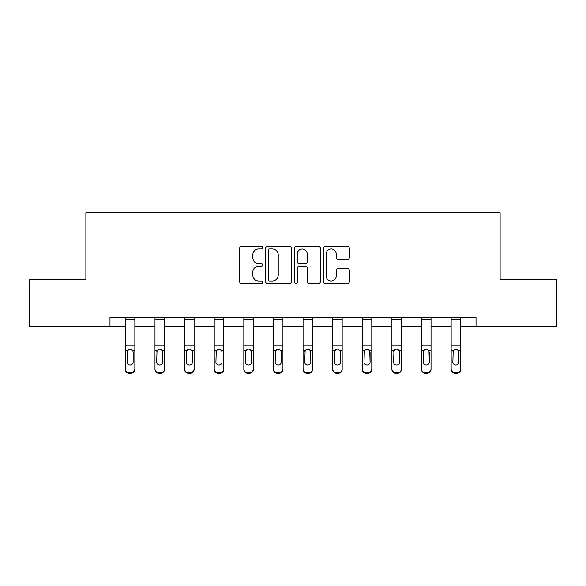 <?xml version="1.0" encoding="UTF-8"?>
<svg xmlns="http://www.w3.org/2000/svg" width="586" height="586" viewBox="0 0 586 586"><rect width="100%" height="100%" fill="white"/><g stroke="black" fill="none" stroke-linecap="round" stroke-linejoin="round"><path stroke-width="0.88" d="M262.623 247.651A1.304 1.304 0 0 0 261.319 246.34L241.52 246.34A1.861 1.861 0 0 0 239.659 248.208L239.659 281.749A1.861 1.861 0 0 0 241.52 283.617L261.319 283.617A1.304 1.304 0 0 0 262.623 282.305A1.304 1.304 0 0 0 261.319 281.002L258.756 281.002A5.963 5.963 0 0 1 252.793 275.039L252.793 272.248A5.963 5.963 0 0 1 258.756 266.286L261.319 266.286A1.304 1.304 0 0 0 262.623 264.982A1.304 1.304 0 0 0 261.319 263.671L258.756 263.671A5.963 5.963 0 0 1 252.793 257.708L252.793 254.917A5.963 5.963 0 0 1 258.756 248.955L261.319 248.955A1.304 1.304 0 0 0 262.623 247.651M347.461 259.481A1.861 1.861 0 0 0 349.322 257.62L349.322 248.208A1.861 1.861 0 0 0 347.461 246.34L325.472 246.34A1.861 1.861 0 0 0 323.611 248.208L323.611 281.749A1.861 1.861 0 0 0 325.472 283.617L347.461 283.617A1.861 1.861 0 0 0 349.322 281.749L349.322 270.38A1.861 1.861 0 0 0 347.461 268.52L338.049 268.52A1.861 1.861 0 0 0 336.188 270.38L336.188 276.021A4.988 4.988 0 0 1 331.2 281.002A4.988 4.988 0 0 1 326.219 276.021L326.219 253.936A4.988 4.988 0 0 1 331.2 248.955A4.988 4.988 0 0 1 336.188 253.936L336.188 257.62A1.861 1.861 0 0 0 338.049 259.481L347.461 259.481M109.985 326.68L29.3 326.68L29.3 279.214L85.878 279.214L85.878 212.769L500.122 212.769L500.122 279.214L556.7 279.214L556.7 326.68L476.015 326.68L476.015 317.187L109.985 317.187L109.985 326.68L125.36 326.68M291.367 248.208A1.861 1.861 0 0 0 289.506 246.34L267.516 246.34A1.861 1.861 0 0 0 265.656 248.208L265.656 281.749A1.861 1.861 0 0 0 267.516 283.617L289.506 283.617A1.861 1.861 0 0 0 291.367 281.749L291.367 248.208M296.494 246.34L318.484 246.34A1.861 1.861 0 0 1 320.344 248.208L320.344 281.749A1.861 1.861 0 0 1 318.484 283.617L309.071 283.617A1.861 1.861 0 0 1 307.211 281.749L307.211 268.146A1.861 1.861 0 0 0 305.343 266.286L299.102 266.286A1.861 1.861 0 0 0 297.241 268.146L297.241 282.305A1.304 1.304 0 0 1 295.937 283.617A1.304 1.304 0 0 1 294.633 282.305L294.633 248.208A1.861 1.861 0 0 1 296.494 246.34M134.853 326.68L154.982 326.68M164.476 326.68L184.597 326.68M194.091 326.68L214.212 326.68M223.706 326.68L243.827 326.68M253.32 326.68L273.442 326.68M282.935 326.68L303.065 326.68M312.558 326.68L332.68 326.68M342.173 326.68L362.295 326.68M371.788 326.68L391.909 326.68M401.403 326.68L421.524 326.68M431.018 326.68L451.147 326.68M460.64 326.68L476.015 326.68M269.567 248.955A1.304 1.304 0 0 0 268.263 250.259L268.263 279.698A1.304 1.304 0 0 0 269.567 281.002L272.27 281.002A5.963 5.963 0 0 0 278.233 275.039L278.233 254.917A5.963 5.963 0 0 0 272.27 248.955L269.567 248.955M307.211 254.031A4.988 4.988 0 0 0 302.222 249.043A4.988 4.988 0 0 0 297.241 254.031L297.241 261.81A1.861 1.861 0 0 0 299.102 263.671L305.343 263.671A1.861 1.861 0 0 0 307.211 261.81L307.211 254.031M125.36 351.285L125.36 368.865A3.794 3.765 -0 0 0 129.162 372.637L131.059 372.637A3.794 3.765 -0 0 0 134.853 368.865L134.853 369.466A3.794 3.765 180 0 1 131.059 373.231L131.059 372.637M133.147 362.089L133.147 352.091L133.147 362.089A3.04 3.011 180 0 1 130.107 365.1A3.04 3.011 180 0 0 133.147 362.089M127.074 362.683L127.074 362.089A3.04 3.011 180 0 0 130.107 365.1M128.524 349.483L127.074 351.856M131.696 349.483L130.107 349.036L132.81 350.692L133.147 352.091M134.853 317.187L134.853 368.865M125.36 317.187L125.36 368.865M129.162 372.637L129.162 373.231L131.059 373.231M129.162 373.231A3.794 3.765 180 0 1 125.36 369.466M125.36 350.692L127.411 350.692L127.074 362.089M127.411 350.692L130.107 349.036M154.982 351.285L154.982 368.865A3.794 3.765 -0 0 0 158.777 372.637L160.674 372.637A3.794 3.765 -0 0 0 164.476 368.865L164.476 369.466A3.794 3.765 180 0 1 160.674 373.231L160.674 372.637M162.762 362.089L162.762 352.091L162.762 362.089A3.04 3.011 180 0 1 159.729 365.1A3.04 3.011 180 0 0 162.762 362.089M156.689 362.683L156.689 362.089A3.04 3.011 180 0 0 159.729 365.1M158.139 349.483L156.689 351.856M161.311 349.483L159.729 349.036L162.425 350.692L162.762 352.091M184.597 351.285L184.597 368.865A3.794 3.765 -0 0 0 188.392 372.637L190.289 372.637A3.794 3.765 -0 0 0 194.091 368.865L194.091 369.466A3.794 3.765 180 0 1 190.289 373.231L190.289 372.637M192.376 362.089L192.376 352.091L192.376 362.089A3.04 3.011 180 0 1 189.344 365.1A3.04 3.011 180 0 0 192.376 362.089M186.304 362.683L186.304 362.089A3.04 3.011 180 0 0 189.344 365.1M187.754 349.483L186.304 351.856M190.926 349.483L189.344 349.036L192.047 350.692L192.376 352.091M164.476 317.187L164.476 368.865M154.982 317.187L154.982 368.865M158.777 372.637L158.777 373.231L160.674 373.231M158.777 373.231A3.794 3.765 180 0 1 154.982 369.466M154.982 350.692L157.026 350.692L156.689 362.089M157.026 350.692L159.729 349.036M194.091 317.187L194.091 368.865M184.597 317.187L184.597 368.865M188.392 372.637L188.392 373.231L190.289 373.231M188.392 373.231A3.794 3.765 180 0 1 184.597 369.466M184.597 350.692L186.641 350.692L186.304 362.089M186.641 350.692L189.344 349.036M214.212 351.285L214.212 368.865A3.794 3.765 -0 0 0 218.007 372.637L219.911 372.637A3.794 3.765 -0 0 0 223.706 368.865L223.706 369.466A3.794 3.765 180 0 1 219.911 373.231L219.911 372.637M221.999 362.089L221.999 352.091L221.999 362.089A3.04 3.011 180 0 1 218.959 365.1A3.04 3.011 180 0 0 221.999 362.089M215.919 362.683L215.919 362.089A3.04 3.011 180 0 0 218.959 365.1M217.377 349.483L215.919 351.856M220.541 349.483L218.959 349.036L221.662 350.692L221.999 352.091M243.827 351.285L243.827 368.865A3.794 3.765 -0 0 0 247.629 372.637L249.526 372.637A3.794 3.765 -0 0 0 253.32 368.865L253.32 369.466A3.794 3.765 180 0 1 249.526 373.231L249.526 372.637M251.614 362.089L251.614 352.091L251.614 362.089A3.04 3.011 180 0 1 248.574 365.1A3.04 3.011 180 0 0 251.614 362.089M245.541 362.683L245.541 362.089A3.04 3.011 180 0 0 248.574 365.1M246.992 349.483L245.541 351.856M250.163 349.483L248.574 349.036L251.277 350.692L251.614 352.091M273.442 351.285L273.442 368.865A3.794 3.765 -0 0 0 277.244 372.637L279.141 372.637A3.794 3.765 -0 0 0 282.935 368.865L282.935 369.466A3.794 3.765 180 0 1 279.141 373.231L279.141 372.637M281.229 362.089L281.229 352.091L281.229 362.089A3.04 3.011 180 0 1 278.189 365.1A3.04 3.011 180 0 0 281.229 362.089M275.156 362.683L275.156 362.089A3.04 3.011 180 0 0 278.189 365.1M276.607 349.483L275.156 351.856M279.778 349.483L278.189 349.036L280.892 350.692L281.229 352.091M223.706 317.187L223.706 368.865M214.212 317.187L214.212 368.865M218.007 372.637L218.007 373.231L219.911 373.231M218.007 373.231A3.794 3.765 180 0 1 214.212 369.466M214.212 350.692L216.256 350.692L215.919 362.089M216.256 350.692L218.959 349.036M253.32 317.187L253.32 368.865M243.827 317.187L243.827 368.865M247.629 372.637L247.629 373.231L249.526 373.231M247.629 373.231A3.794 3.765 180 0 1 243.827 369.466M243.827 350.692L245.871 350.692L245.541 362.089M245.871 350.692L248.574 349.036M282.935 317.187L282.935 368.865M273.442 317.187L273.442 368.865M277.244 372.637L277.244 373.231L279.141 373.231M277.244 373.231A3.794 3.765 180 0 1 273.442 369.466M273.442 350.692L275.493 350.692L275.156 362.089M275.493 350.692L278.189 349.036M312.558 317.187L312.558 369.466A3.794 3.765 180 0 1 308.756 373.231L308.756 372.637A3.794 3.765 -0 0 0 312.558 368.865M306.859 372.637L306.859 373.231A3.794 3.765 180 0 1 303.065 369.466L303.065 368.865A3.794 3.765 -0 0 0 306.859 372.637L308.756 372.637M303.065 317.187L303.065 368.865M306.859 373.231L308.756 373.231M310.507 350.692L310.844 362.089A3.04 3.011 180 0 1 307.811 365.1A3.04 3.011 180 0 1 304.771 362.089L305.108 350.692L307.811 349.036L310.507 350.692L312.558 350.692M342.173 317.187L342.173 369.466A3.794 3.765 180 0 1 338.371 373.231L338.371 372.637A3.794 3.765 -0 0 0 342.173 368.865M336.474 372.637L336.474 373.231A3.794 3.765 180 0 1 332.68 369.466L332.68 368.865A3.794 3.765 -0 0 0 336.474 372.637L338.371 372.637M332.68 317.187L332.68 368.865M336.474 373.231L338.371 373.231M340.129 350.692L340.459 362.089A3.04 3.011 180 0 1 337.426 365.1A3.04 3.011 180 0 1 334.386 362.089L334.723 350.692L337.426 349.036L340.129 350.692L342.173 350.692M371.788 317.187L371.788 369.466A3.794 3.765 180 0 1 367.993 373.231L367.993 372.637A3.794 3.765 -0 0 0 371.788 368.865M366.089 372.637L366.089 373.231A3.794 3.765 180 0 1 362.295 369.466L362.295 368.865A3.794 3.765 -0 0 0 366.089 372.637L367.993 372.637M362.295 317.187L362.295 368.865M366.089 373.231L367.993 373.231M369.744 350.692L370.081 362.089A3.04 3.011 180 0 1 367.041 365.1A3.04 3.011 180 0 1 364.001 362.089L364.338 350.692L367.041 349.036L369.744 350.692L371.788 350.692M401.403 317.187L401.403 369.466A3.794 3.765 180 0 1 397.608 373.231L397.608 372.637A3.794 3.765 -0 0 0 401.403 368.865M395.711 372.637L395.711 373.231A3.794 3.765 180 0 1 391.909 369.466L391.909 368.865A3.794 3.765 -0 0 0 395.711 372.637L397.608 372.637M391.909 317.187L391.909 368.865M395.711 373.231L397.608 373.231M399.359 350.692L399.696 362.089A3.04 3.011 180 0 1 396.656 365.1A3.04 3.011 180 0 1 393.624 362.089L393.953 350.692L396.656 349.036L399.359 350.692L401.403 350.692M431.018 317.187L431.018 369.466A3.794 3.765 180 0 1 427.223 373.231L427.223 372.637A3.794 3.765 -0 0 0 431.018 368.865M425.326 372.637L425.326 373.231A3.794 3.765 180 0 1 421.524 369.466L421.524 368.865A3.794 3.765 -0 0 0 425.326 372.637L427.223 372.637M421.524 317.187L421.524 368.865M425.326 373.231L427.223 373.231M428.974 350.692L429.311 362.089A3.04 3.011 180 0 1 426.271 365.1A3.04 3.011 180 0 1 423.238 362.089L423.575 350.692L426.271 349.036L428.974 350.692L431.018 350.692M460.64 317.187L460.64 369.466A3.794 3.765 180 0 1 456.838 373.231L456.838 372.637A3.794 3.765 -0 0 0 460.64 368.865M454.941 372.637L454.941 373.231A3.794 3.765 180 0 1 451.147 369.466L451.147 368.865A3.794 3.765 -0 0 0 454.941 372.637L456.838 372.637M451.147 317.187L451.147 368.865M454.941 373.231L456.838 373.231M458.589 350.692L458.926 362.089A3.04 3.011 180 0 1 455.893 365.1A3.04 3.011 180 0 1 452.853 362.089L453.19 350.692L455.893 349.036L458.589 350.692L460.64 350.692M303.065 351.285L303.065 369.466M307.811 365.1A3.04 3.011 180 0 0 310.844 362.089L310.844 352.091M304.771 362.683L304.771 362.089M306.222 349.483L304.771 351.856M309.393 349.483L307.811 349.036M332.68 351.285L332.68 369.466M337.426 365.1A3.04 3.011 180 0 0 340.459 362.089L340.459 352.091M334.386 362.683L334.386 362.089M335.837 349.483L334.386 351.856M339.008 349.483L337.426 349.036M362.295 351.285L362.295 369.466M367.041 365.1A3.04 3.011 180 0 0 370.081 362.089L370.081 352.091M364.001 362.683L364.001 362.089M365.459 349.483L364.001 351.856M368.623 349.483L367.041 349.036M391.909 351.285L391.909 369.466M396.656 365.1A3.04 3.011 180 0 0 399.696 362.089L399.696 352.091M393.624 362.683L393.624 362.089M395.074 349.483L393.624 351.856M398.246 349.483L396.656 349.036M421.524 351.285L421.524 369.466M426.271 365.1A3.04 3.011 180 0 0 429.311 362.089L429.311 352.091M423.238 362.683L423.238 362.089M424.689 349.483L423.238 351.856M427.861 349.483L426.271 349.036M451.147 351.285L451.147 369.466M455.893 365.1A3.04 3.011 180 0 0 458.926 362.089L458.926 352.091M452.853 362.683L452.853 362.089M454.304 349.483L452.853 351.856M457.476 349.483L455.893 349.036M125.36 317.224L134.853 317.224M132.81 350.692L134.853 350.692M125.36 345.777L134.853 345.777M125.36 319.831L134.853 319.831M154.982 317.224L164.476 317.224M162.425 350.692L164.476 350.692M154.982 345.777L164.476 345.777M154.982 319.831L164.476 319.831M184.597 317.224L194.091 317.224M192.047 350.692L194.091 350.692M184.597 345.777L194.091 345.777M184.597 319.831L194.091 319.831M214.212 317.224L223.706 317.224M221.662 350.692L223.706 350.692M214.212 345.777L223.706 345.777M214.212 319.831L223.706 319.831M243.827 317.224L253.32 317.224M251.277 350.692L253.32 350.692M243.827 345.777L253.32 345.777M243.827 319.831L253.32 319.831M273.442 317.224L282.935 317.224M280.892 350.692L282.935 350.692M273.442 345.777L282.935 345.777M273.442 319.831L282.935 319.831M303.065 317.224L312.558 317.224M303.065 350.692L305.108 350.692M303.065 345.777L312.558 345.777M303.065 319.831L312.558 319.831M332.68 317.224L342.173 317.224M332.68 350.692L334.723 350.692M332.68 345.777L342.173 345.777M332.68 319.831L342.173 319.831M362.295 317.224L371.788 317.224M362.295 350.692L364.338 350.692M362.295 345.777L371.788 345.777M362.295 319.831L371.788 319.831M391.909 317.224L401.403 317.224M391.909 350.692L393.953 350.692M391.909 345.777L401.403 345.777M391.909 319.831L401.403 319.831M421.524 317.224L431.018 317.224M421.524 350.692L423.575 350.692M421.524 345.777L431.018 345.777M421.524 319.831L431.018 319.831M451.147 317.224L460.64 317.224M451.147 350.692L453.19 350.692M451.147 345.777L460.64 345.777M451.147 319.831L460.64 319.831"/></g></svg>
